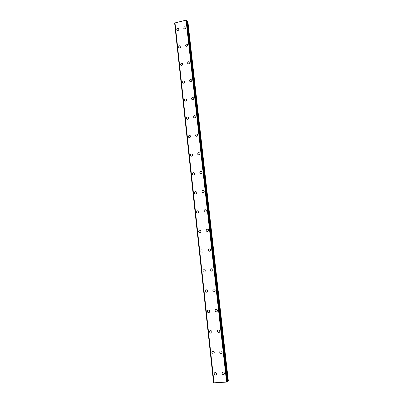 <?xml version="1.0" encoding="UTF-8"?>
<svg xmlns="http://www.w3.org/2000/svg" width="403" height="403" viewBox="0 0 403 403"><rect width="100%" height="100%" fill="white"/><g stroke="black" fill="none" stroke-linecap="round" stroke-linejoin="round"><path stroke-width="0.6" d="M216.592 373.767C216.482 374.956 215.887 375.364 214.799 374.997L214.124 373.929C214.235 372.73 214.839 372.322 215.932 372.704L216.592 373.767C216.487 374.956 215.887 375.364 214.799 374.997L214.124 373.929C214.235 372.73 214.839 372.327 215.932 372.704M214.285 352.665C214.149 353.899 213.525 354.292 212.411 353.844L211.832 352.852C211.973 351.612 212.603 351.22 213.721 351.683L214.28 352.665C214.144 353.899 213.519 354.292 212.411 353.844L211.832 352.852C211.973 351.612 212.603 351.22 213.721 351.683M212.003 331.82C211.837 333.09 211.192 333.462 210.064 332.943L209.57 332.027C209.736 330.747 210.386 330.379 211.52 330.908L212.003 331.82C211.837 333.09 211.192 333.462 210.064 332.943L209.57 332.027C209.736 330.752 210.386 330.379 211.52 330.913M209.746 311.217C209.555 312.521 208.895 312.879 207.757 312.3L207.333 311.448C207.525 310.144 208.195 309.786 209.333 310.381L209.746 311.217C209.56 312.521 208.895 312.879 207.757 312.295L207.333 311.448C207.525 310.144 208.195 309.786 209.333 310.381M207.52 290.86C207.303 292.19 206.628 292.538 205.49 291.898L205.122 291.117C205.339 289.787 206.019 289.445 207.157 290.089L207.52 290.86C207.308 292.19 206.628 292.538 205.49 291.898L205.122 291.117C205.339 289.787 206.019 289.445 207.157 290.089M205.318 270.745C205.082 272.096 204.397 272.428 203.258 271.748L202.936 271.023C203.177 269.672 203.868 269.34 205.006 270.03L205.318 270.745C205.082 272.096 204.397 272.428 203.258 271.748L202.936 271.023C203.177 269.672 203.868 269.34 205.001 270.03M203.142 250.868C202.885 252.228 202.195 252.55 201.062 251.835L200.78 251.165C201.037 249.795 201.732 249.477 202.865 250.203L203.142 250.868C202.885 252.228 202.195 252.55 201.062 251.835L200.78 251.165C201.037 249.795 201.732 249.477 202.865 250.203M200.991 231.216C200.719 232.591 200.019 232.904 198.896 232.158L198.644 231.534C198.921 230.153 199.621 229.841 200.749 230.597L200.991 231.216C200.719 232.591 200.019 232.904 198.896 232.158L198.644 231.534C198.921 230.153 199.621 229.841 200.749 230.597M198.865 211.792C198.578 213.177 197.873 213.484 196.76 212.713L196.533 212.134C196.83 210.744 197.535 210.442 198.649 211.217L198.865 211.792C198.578 213.177 197.873 213.484 196.76 212.713L196.533 212.134C196.825 210.744 197.53 210.437 198.649 211.217M196.765 192.594C196.463 193.984 195.757 194.286 194.649 193.495L194.448 192.951C194.76 191.556 195.465 191.259 196.573 192.055L196.765 192.594C196.463 193.984 195.757 194.286 194.649 193.495L194.453 192.951C194.755 191.556 195.465 191.259 196.568 192.055M194.689 173.612C194.372 175.013 193.667 175.305 192.569 174.504L192.387 173.99C192.71 172.595 193.42 172.298 194.513 173.114L194.689 173.612C194.372 175.013 193.667 175.31 192.569 174.504L192.387 173.99C192.71 172.59 193.415 172.298 194.513 173.109M192.634 154.848C192.307 156.248 191.601 156.54 190.513 155.724L190.352 155.246C190.684 153.845 191.39 153.553 192.478 154.379L192.634 154.848C192.307 156.253 191.601 156.54 190.513 155.724L190.352 155.246C190.684 153.845 191.39 153.553 192.478 154.379M190.609 136.3C190.266 137.7 189.561 137.987 188.483 137.161L188.337 136.713C188.68 135.307 189.385 135.02 190.463 135.856L190.604 136.295C190.266 137.7 189.556 137.987 188.483 137.161L188.337 136.713C188.68 135.307 189.385 135.02 190.463 135.856M188.599 117.953C188.251 119.359 187.541 119.646 186.478 118.809L186.342 118.386C186.695 116.981 187.405 116.699 188.468 117.535L188.599 117.953C188.251 119.359 187.541 119.646 186.478 118.809L186.342 118.386C186.695 116.981 187.4 116.699 188.468 117.535M186.614 99.813C186.257 101.218 185.551 101.501 184.498 100.664L184.373 100.266C184.735 98.861 185.44 98.579 186.493 99.42L186.614 99.813C186.257 101.218 185.551 101.506 184.498 100.669L184.373 100.266C184.735 98.861 185.44 98.579 186.493 99.42M184.65 81.88C184.287 83.28 183.582 83.562 182.539 82.726L182.423 82.348C182.791 80.943 183.496 80.66 184.539 81.507L184.65 81.88C184.287 83.28 183.582 83.562 182.539 82.726L182.423 82.348C182.791 80.943 183.496 80.66 184.539 81.507M180.604 64.984L180.499 64.626C180.871 63.221 181.577 62.944 182.609 63.785L182.71 64.137C182.337 65.538 181.637 65.82 180.604 64.984L180.499 64.626C180.871 63.221 181.577 62.944 182.604 63.785M178.69 47.438L178.594 47.096C178.972 45.695 179.673 45.418 180.695 46.259L180.791 46.592C180.413 47.992 179.713 48.274 178.69 47.438L178.594 47.096C178.972 45.695 179.673 45.418 180.695 46.259M176.801 30.084L176.705 29.762C177.093 28.366 177.794 28.084 178.801 28.925L178.892 29.243C178.509 30.638 177.809 30.92 176.796 30.084L176.71 29.762C177.093 28.361 177.794 28.084 178.801 28.925M224.526 373.249C224.411 374.458 223.801 374.866 222.693 374.468L222.038 373.41C222.159 372.191 222.773 371.788 223.887 372.201L224.526 373.249C224.411 374.458 223.801 374.866 222.693 374.468L222.038 373.41C222.159 372.191 222.773 371.788 223.887 372.201M222.159 352.071C222.013 353.325 221.378 353.713 220.245 353.23L219.69 352.257C219.842 350.993 220.481 350.61 221.62 351.104L222.159 352.071C222.018 353.325 221.378 353.713 220.245 353.23L219.69 352.257C219.842 350.993 220.481 350.61 221.62 351.104M219.821 331.145C219.65 332.44 218.99 332.807 217.842 332.253L217.373 331.357C217.549 330.057 218.214 329.689 219.363 330.259L219.821 331.145C219.65 332.44 218.99 332.807 217.847 332.253L217.373 331.357C217.549 330.057 218.214 329.689 219.363 330.259M217.514 310.471C217.313 311.796 216.638 312.149 215.484 311.534L215.081 310.708C215.283 309.378 215.963 309.025 217.116 309.655L217.514 310.471C217.313 311.796 216.638 312.149 215.484 311.534L215.081 310.708C215.283 309.378 215.963 309.025 217.116 309.655M215.232 290.044C215.006 291.394 214.315 291.732 213.162 291.062L212.814 290.301C213.046 288.946 213.736 288.608 214.89 289.294L215.232 290.044C215.006 291.394 214.315 291.732 213.167 291.062L212.814 290.301C213.046 288.946 213.736 288.608 214.89 289.294M212.975 269.859C212.729 271.224 212.028 271.551 210.88 270.836L210.578 270.136C210.829 268.761 211.53 268.438 212.678 269.164L212.975 269.859C212.729 271.224 212.028 271.551 210.88 270.836L210.578 270.136C210.829 268.761 211.53 268.438 212.678 269.164M210.749 249.905C210.482 251.291 209.777 251.608 208.633 250.857L208.366 250.208C208.638 248.817 209.343 248.505 210.487 249.266L210.749 249.905C210.482 251.291 209.777 251.608 208.633 250.857L208.366 250.208C208.633 248.817 209.343 248.505 210.487 249.266M208.542 230.189C208.26 231.584 207.55 231.891 206.417 231.115L206.18 230.511C206.467 229.111 207.182 228.808 208.316 229.594L208.542 230.189C208.26 231.584 207.55 231.891 206.417 231.115L206.18 230.511C206.467 229.111 207.177 228.808 208.316 229.594M206.366 210.704C206.064 212.104 205.354 212.406 204.225 211.605L204.019 211.041C204.321 209.636 205.036 209.338 206.165 210.149L206.366 210.704C206.069 212.104 205.354 212.406 204.23 211.605L204.019 211.046C204.321 209.636 205.036 209.338 206.165 210.149M204.215 191.44C203.898 192.851 203.183 193.143 202.069 192.322L201.883 191.798C202.2 190.387 202.921 190.095 204.034 190.921L204.215 191.44C203.903 192.851 203.188 193.143 202.069 192.327L201.883 191.803C202.2 190.387 202.916 190.095 204.034 190.921M202.089 172.398C201.762 173.809 201.047 174.101 199.938 173.27L199.772 172.776C200.105 171.361 200.82 171.074 201.923 171.915L202.089 172.393C201.762 173.809 201.042 174.101 199.938 173.265L199.772 172.776C200.1 171.361 200.82 171.074 201.923 171.915M199.984 153.568C199.646 154.989 198.931 155.276 197.838 154.43L197.682 153.971C198.029 152.551 198.744 152.269 199.838 153.12L199.984 153.568C199.646 154.989 198.931 155.276 197.838 154.43L197.682 153.971C198.024 152.551 198.744 152.269 199.838 153.12M197.908 134.96C197.556 136.38 196.84 136.662 195.757 135.811L195.621 135.378C195.974 133.957 196.689 133.675 197.772 134.537L197.908 134.96C197.556 136.38 196.84 136.662 195.757 135.811L195.621 135.378C195.974 133.957 196.689 133.675 197.772 134.531M195.853 116.558C195.49 117.978 194.775 118.255 193.707 117.399L193.581 116.996C193.944 115.575 194.659 115.293 195.727 116.16L195.853 116.558C195.49 117.978 194.775 118.26 193.707 117.399L193.581 116.996C193.939 115.57 194.659 115.293 195.727 116.155M193.818 98.362C193.45 99.778 192.735 100.06 191.677 99.198L191.561 98.816C191.934 97.395 192.644 97.118 193.702 97.984L193.818 98.362C193.45 99.783 192.74 100.06 191.677 99.198L191.561 98.816C191.934 97.395 192.649 97.118 193.707 97.984M191.808 80.368C191.435 81.784 190.72 82.066 189.672 81.204L189.566 80.842C189.944 79.421 190.659 79.144 191.702 80.011L191.808 80.368C191.435 81.789 190.72 82.066 189.672 81.204L189.566 80.842C189.944 79.421 190.654 79.144 191.702 80.011M187.692 63.407L187.591 63.064C187.979 61.649 188.69 61.372 189.722 62.238L189.818 62.576C189.44 63.991 188.73 64.268 187.692 63.407L187.591 63.064C187.979 61.649 188.69 61.372 189.727 62.238M185.733 45.811L185.642 45.484C186.03 44.073 186.74 43.796 187.768 44.657L187.853 44.98C187.466 46.39 186.76 46.667 185.733 45.811L185.642 45.484C186.03 44.068 186.74 43.796 187.768 44.657M183.713 28.099C184.106 26.689 184.811 26.412 185.828 27.273L185.909 27.575C185.516 28.986 184.811 29.263 183.798 28.406L183.713 28.099M183.798 28.406L183.713 28.094C184.106 26.684 184.811 26.412 185.828 27.268M174.902 23.102L174.65 23.278L213.575 382.719L213.877 382.749M186.791 20.321L186.055 20.15L174.882 22.941L213.887 382.82L226.597 382.084L227.599 381.742L186.791 20.321L227.378 381.888M227.599 381.747L187.032 20.558M227.564 381.404L228.35 381.087L187.914 21.812L187.128 21.369M174.882 22.941L213.897 382.825L174.892 22.916M174.69 23.238L213.625 382.729M174.988 22.82L214.018 382.85M186.055 20.15L226.597 382.084M186.297 20.205L226.854 382.019M186.876 20.341L227.468 381.868M187.722 21.545L228.189 381.228M186.246 20.18L226.803 382.039M187.506 21.435L227.967 381.314M174.65 23.278L213.575 382.719"/></g></svg>
